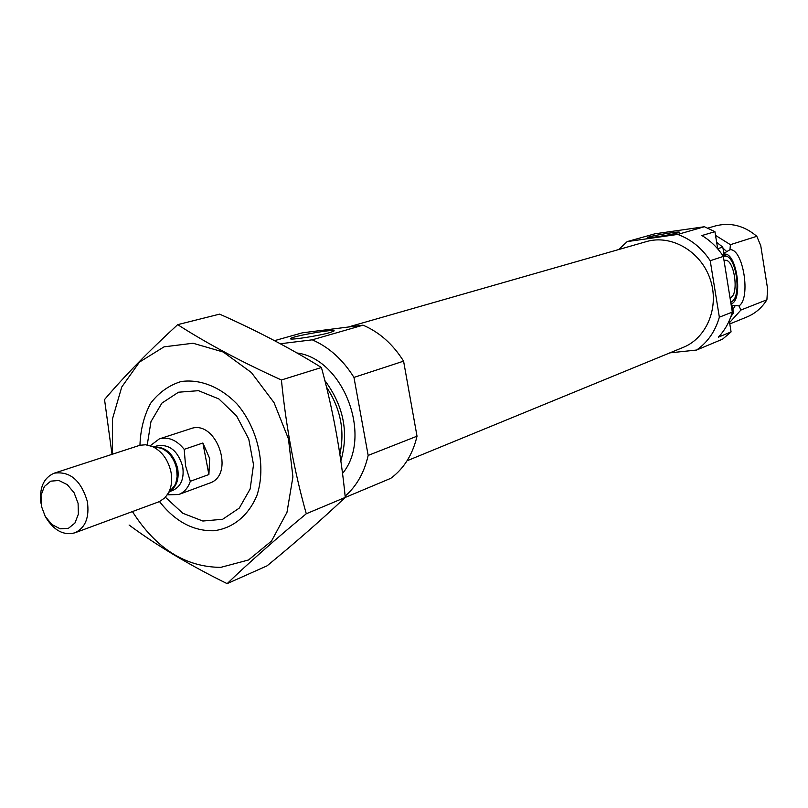 <?xml version="1.0" encoding="UTF-8"?>
<svg xmlns="http://www.w3.org/2000/svg" width="808" height="808" viewBox="0 0 808 808"><rect width="100%" height="100%" fill="white"/><g stroke="black" fill="none" stroke-linecap="round" stroke-linejoin="round"><path stroke-width="1.21" d="M731.876 313.615L733.361 313.029L732.432 305.899L731.169 304.929M723.16 256.116L724.109 254.136L722.756 247.107L717.676 248.713L714.928 231.674L701.91 235.542C710.485 240.713 717.635 247.672 723.362 256.409L732.321 312.09C729.584 321.826 724.928 330.189 718.362 337.178L731.078 331.896L722.584 339.148L696.627 350.036L669.832 352.874M731.624 305.313L738.987 305.889L740.896 310.05L729.574 322.574M715.524 235.381L730.402 244.683L729.967 249.712L723.897 253.338M729.27 320.665L731.078 331.896M618.625 249.561L627.19 241.592L654.854 233.815L704.414 226.735L714.928 231.674M627.19 241.592L677.76 234.421C691.042 239.34 701.869 248.107 710.222 260.721L723.362 256.409M710.222 260.721L719.352 317.201L732.321 312.09M677.76 234.421L704.414 226.735M719.352 317.201C715.322 331.25 707.747 342.198 696.627 350.036M733.361 313.029L730.816 316.807M716.645 242.339L722.756 247.107M740.896 310.05L766.903 299.778C761.914 307.787 755.217 313.534 746.834 317.009L729.796 323.927M730.402 244.683L756.813 236.31C744.107 225.533 730.24 222.089 715.211 225.977L707.919 228.098M766.903 299.778L767.6 288.81L760.752 245.683L756.813 236.31M348.117 327.058L646.481 241.582C671.185 234.249 700.617 251.147 710.05 278.78C719.776 306.313 707.162 337.815 683.225 347.379L407.05 460.782M280.346 343.754L312.252 339.825L363.044 325.169L302.384 332.825L274.518 340.653M147.238 444.956L150.975 421.625L161.893 403.121L178.507 392.213L198.485 390.678L218.887 398.95L236.562 415.898L248.753 439.017L253.52 464.711L250.157 488.971L239.279 508.101L222.644 519.281L202.848 521.029L182.82 513.272L165.418 497.284M150.298 445.703L159.307 438.906L190.496 428.745C216.393 418.696 235.956 475.023 209.403 483.194L178.639 494.546L167.357 494.799M324.816 380.497C343.642 405.818 348.985 432.623 340.845 460.924M296.94 352.975C343.461 358.752 373.104 436.936 342.521 473.438M363.044 325.169C379.366 332.139 392.88 344.137 403.586 361.156L353.965 377.417L368.165 455.419C364.297 472.559 356.621 486.133 345.137 496.132M403.586 361.156L417.019 436.189L368.165 455.419M417.019 436.189C412.686 454.54 403.929 468.6 390.759 478.346L345.228 497.445M329.947 332.553L333.623 331.229C339.653 327.947 291.637 336.158 290.617 338.582C288.204 340.592 318.604 335.936 329.947 332.553M312.252 339.825C328.997 347.137 342.905 359.671 353.965 377.417M677.781 232.835L679.175 232.32C682.124 230.654 647.198 236.411 647.42 237.552C646.208 238.663 671.499 234.734 677.781 232.835M738.987 305.889C751.147 298.384 743.158 248.298 729.967 249.712M724.109 254.126L724.614 254.096C737.138 252.793 743.34 301.313 730.998 303.879M723.715 254.874L724.645 255.348M723.241 256.237L726.301 256.146C736.543 258.58 741.34 295.728 732.159 301.344L730.715 302.091M724.039 260.61L724.827 260.378C734.381 257.924 739.643 295.96 730.008 297.697M112.504 454.167L112.504 418.817L121.745 387.012L139.481 362.085L164.054 346.844L193.031 343.238L223.291 352.036L251.409 372.559L274.043 402.647L288.446 438.865L292.91 476.912L286.981 512.312L271.528 541.027L248.531 559.974L220.736 567.367C185.305 567.085 155.873 548.491 132.441 511.585M139.946 445.259C140.481 429.624 144.036 415.645 150.601 403.323C158.762 392.597 168.902 385.335 181.032 381.558C200.061 378.78 220.584 386.931 237.219 404.212C258.297 429.109 266.367 466.58 256.984 495.274C248.571 515.686 232.754 528.493 213.746 530.745C193.142 531.169 175.063 521.443 159.509 501.566M129.088 525.028C156.934 545.642 189.617 565.186 227.119 583.639C248.773 562.822 275.154 539.522 306.283 513.757C294.354 471.448 286.062 426.856 281.416 379.982C241.895 362.115 207.313 343.673 177.679 324.654C148.379 351.591 123.998 376.558 104.535 399.566L112.029 454.328M306.283 513.757L345.269 497.405C321.877 519.453 295.809 542.259 267.054 565.842L227.119 583.639M281.416 379.982L321.422 367.509C332.896 409.262 340.845 452.561 345.269 497.405M177.679 324.654L219.604 314.13C256.308 330.391 290.254 348.187 321.422 367.509M208.898 474.538L209.656 458.459L202.889 443.006L208.898 474.538L190.324 481.275C188.092 487.941 184.194 492.365 178.639 494.546M159.307 438.906C168.367 436.532 176.659 440.006 184.194 449.339L202.889 443.006M184.194 449.339L185.577 465.913L190.324 481.275M78.093 503.374L78.366 514.191L74.912 523.089L68.438 528.301L60.257 528.826L51.995 524.594L45.258 516.474L41.349 506.05L41.026 495.354L44.379 486.477L50.752 481.154L58.923 480.487L67.276 484.638L74.124 492.809L78.093 503.374M40.895 503.152C39.218 487.759 43.652 477.77 54.197 473.175C69.973 470.963 81.022 480.386 87.335 501.455C89.607 517.312 85.466 527.755 74.912 532.815C63.792 535.755 54.116 530.664 45.894 517.544M54.197 473.175L139.875 445.279L145.591 444.764L152.48 446.541C162.014 451.329 168.185 459.833 170.983 472.054C172.397 479.871 171.579 486.79 168.539 492.789L164.953 497.768L159.439 501.596L74.912 532.815M732.745 305.212L732.391 305.868M723.655 252.338L724.352 253.035M735.391 305.353L732.826 309.646M722.918 248.096L726.756 251.611M326.472 387.062C340.552 408.414 345.026 430.816 339.875 454.288M154.045 446.854L157.247 445.794C169.529 443.956 178.023 450.925 182.719 466.711C184.335 478.619 181.012 486.527 172.75 490.426L169.579 491.577M152.48 446.541L161.721 448.369C169.417 452.217 174.397 459.075 176.649 468.913L177.124 476.589L175.982 482.497L174.659 485.628L168.539 492.789M154.48 446.935C165.923 446.885 173.659 454.066 177.679 468.478C179.255 479.053 176.649 486.638 169.862 491.244M726.301 256.146L723.705 254.904M732.159 301.344L730.775 302.505M291.183 338.966L290.617 338.582"/></g></svg>
